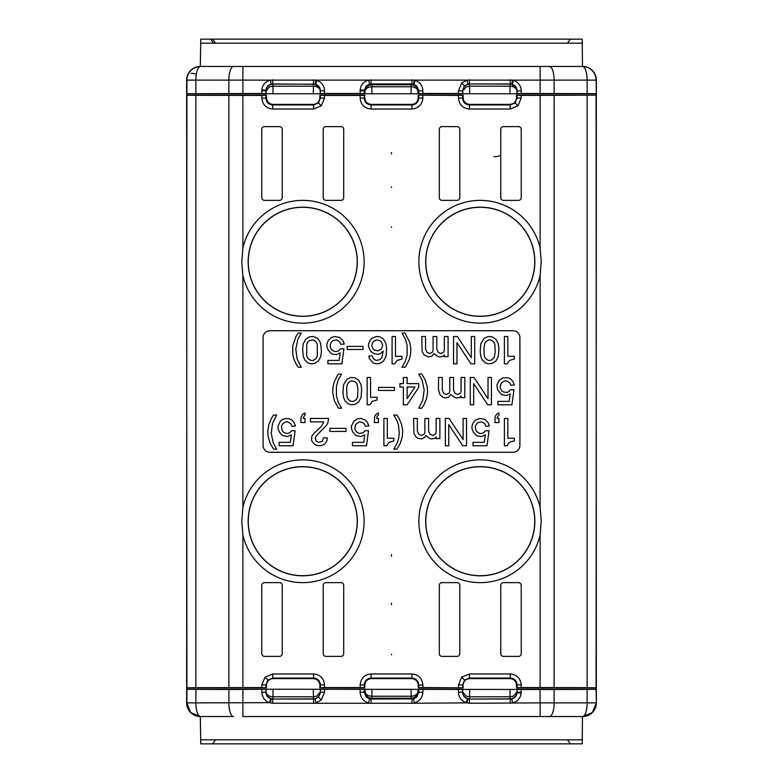 <?xml version="1.0" encoding="UTF-8"?>
<svg xmlns="http://www.w3.org/2000/svg" width="783" height="783" viewBox="0 0 783 783"><rect width="100%" height="100%" fill="white"/><g stroke="black" fill="none" stroke-linecap="round" stroke-linejoin="round"><path stroke-width="1.17" d="M266.445 689.226L186.648 689.226L186.648 702.88A13.654 13.654 0 0 0 200.301 716.533L233.549 716.533A13.654 4.669 -90 0 1 230.241 712.54A13.654 4.669 -90 0 1 228.871 702.88L228.871 689.5L266.445 689.226L554.129 689.5L554.129 702.88L596.098 702.88A13.654 13.644 90 0 1 582.454 716.533L582.219 743.85L200.781 743.85L200.712 739.827L200.781 743.85M242.887 689.52L242.887 716.533L582.699 716.533A13.654 13.654 0 0 0 596.352 702.88L592.359 712.54L582.699 716.533M228.871 689.5L186.902 689.285L186.902 702.88L195.877 702.88A13.654 4.669 90 0 0 197.247 712.54A13.654 4.669 90 0 0 198.735 715.456A13.654 4.669 90 0 0 200.546 716.533A13.654 13.644 -90 0 1 186.902 702.88L190.641 712.54L200.301 716.533L233.549 716.533M272.719 703.251L272.719 699.043L271.231 698.886L270.341 702.88L272.719 703.251L411.946 703.251L467.001 702.88L467.891 698.876L467.373 698.739C464.348 697.624 462.733 695.451 462.547 692.221L458.456 692.221C458.75 697.389 461.324 700.873 466.179 702.664L469.379 703.251L540.113 702.88L540.113 716.533L582.454 716.533A13.654 4.669 -90 0 0 584.265 715.456A13.654 4.669 -90 0 0 585.753 712.54A13.654 4.669 -90 0 0 587.123 702.88L587.123 689.392L596.098 689.285L596.352 702.88L596.352 689.226L516.555 689.226M459.504 716.533L323.496 716.533M316.782 696.156L320.237 692.006A6.832 6.832 -45 0 1 313.406 698.827L313.406 696.792L316.782 696.156M364.486 689.226L319.904 689.226M582.219 39.15L200.781 39.15L200.712 43.173L582.288 43.173L582.219 39.15L582.454 66.467A13.654 13.644 90 0 1 596.098 80.12L596.352 80.12C595.55 71.83 590.989 67.269 582.699 66.467A13.654 13.654 0 0 1 596.352 80.12L596.098 689.285M587.123 689.392L554.129 689.5M186.902 689.285L186.648 95.144L266.455 95.144L266.455 97.581C266.768 101.81 269.049 104.09 273.277 104.403L313.063 104.403C317.291 104.09 319.572 101.81 319.885 97.581L319.885 95.144L364.78 95.144L364.78 97.581C365.103 101.81 367.374 104.09 371.612 104.403L411.388 104.403C415.626 104.09 417.897 101.81 418.22 97.581L418.22 95.144L463.115 95.144L463.115 97.581C463.428 101.81 465.709 104.09 469.937 104.403L509.723 104.403C513.951 104.09 516.232 101.81 516.545 97.581L516.545 95.144L596.352 95.144L521.175 95.438L521.175 98.1L517.074 98.1L515.077 102.935L510.242 104.932L510.242 109.023L469.418 109.023L469.418 104.932C465.268 104.531 462.988 102.25 462.587 98.1L458.486 98.1L458.486 95.438L418.22 95.144M463.105 689.226L418.514 689.226M266.455 687.856L186.648 687.856L186.902 95.203L195.877 95.311L195.877 687.689L261.835 687.562L261.835 684.9L265.926 684.9L267.923 680.065L272.758 678.068L272.758 673.977L313.591 673.977L313.591 678.068C317.732 678.47 320.012 680.75 320.413 684.9L324.514 684.9L324.514 687.562L360.16 687.562L360.16 684.9L364.252 684.9C364.663 680.74 366.933 678.47 371.083 678.068L371.083 673.977L411.917 673.977C418.514 674.603 422.154 678.244 422.84 684.9L422.84 687.562L418.22 687.856L418.22 685.419C417.897 681.19 415.626 678.91 411.388 678.597L371.612 678.597C367.374 678.91 365.103 681.19 364.78 685.419L364.78 687.856L319.885 687.856L319.885 685.419C319.572 681.19 317.291 678.91 313.063 678.597L273.277 678.597C269.049 678.91 266.768 681.19 266.455 685.419L266.455 687.856L261.835 687.562M596.098 95.203L596.352 687.856L516.545 687.856L516.545 685.419C516.232 681.19 513.951 678.91 509.723 678.597L469.937 678.597C465.709 678.91 463.428 681.19 463.115 685.419L463.115 687.856L418.22 687.856M186.902 95.203L186.902 93.715L261.796 93.48L261.825 89.928L265.917 90.251C266.347 87.04 268.119 84.995 271.241 84.114L270.341 80.12L242.887 80.12L242.887 93.48M513.482 80.336L512.659 80.12L511.769 84.114L512.288 84.261L513.482 80.336C518.375 82.176 520.949 85.65 521.204 90.779L521.204 93.48L587.123 93.608L587.123 80.12L596.098 80.12L596.352 93.774L186.648 93.774L186.648 80.12C187.45 71.83 192.011 67.269 200.301 66.467A13.654 13.654 0 0 0 186.648 80.12L186.902 80.12A13.654 13.644 -90 0 1 200.546 66.467L582.699 66.467M200.301 716.533L200.712 739.827L582.288 739.827M391.49 743.85L570.396 743.85L567.499 739.857M270.399 698.338A6.832 6.832 45 0 1 266.103 692.006A6.832 4.786 -179.5 0 0 270.272 696.4A6.832 4.786 -179.5 0 0 272.934 696.792L272.934 698.827A6.832 6.832 45 0 1 270.399 698.338M271.241 698.886L270.712 698.739C267.678 697.624 266.073 695.451 265.897 692.221L261.796 692.221L261.796 689.52M270.712 698.739L269.518 702.664C264.987 701.284 262.413 697.8 261.796 692.221M269.518 702.664L195.877 702.88L195.877 689.392M315.999 702.88L321.343 699.943L324.544 692.221L320.453 692.221L318.446 697.046L315.109 698.876L315.999 702.88M367.041 694.815A6.832 4.825 -179.5 0 0 371.856 696.234L371.856 698.23A6.832 6.832 45 0 1 365.035 691.409A6.832 4.825 -179.5 0 0 367.041 694.815M411.144 698.23L411.144 696.234A6.832 4.825 179.5 0 0 415.959 694.815A6.832 4.825 179.5 0 0 417.965 691.409L417.946 689.226M418.778 689.48L418.778 692.221L422.879 692.221C422.536 697.722 419.688 701.274 414.334 702.88L413.434 698.876L416.781 697.046L418.778 692.221L417.965 691.409A6.832 6.832 -45 0 1 411.153 698.23L371.856 698.23M360.121 692.221C360.523 697.79 363.371 701.343 368.666 702.88L369.566 698.876L366.219 697.046L364.222 692.221L360.121 692.221L360.121 689.52M521.175 693.072L521.204 692.221L517.113 692.221L517.083 692.749C516.653 695.96 514.881 698.005 511.769 698.886L512.659 702.88C517.641 701.46 520.48 698.191 521.175 693.072L517.083 692.749M512.963 698.182A6.832 6.832 -45 0 1 510.066 698.827L510.066 696.792L513.442 696.156L516.897 692.006A6.832 6.832 -45 0 1 512.963 698.182M466.218 696.156L469.594 696.792L469.594 698.827A6.832 6.832 45 0 1 462.763 692.006L466.218 696.156M549.451 66.467A13.654 4.669 90 0 1 554.129 80.12L587.123 80.12A13.654 4.669 -90 0 0 586.653 74.15A13.654 4.669 -90 0 0 582.454 66.467L540.113 66.467L540.113 80.12L467.001 80.12L461.657 83.057L458.456 90.779L462.547 90.779L464.554 85.954L467.891 84.124L467.001 80.12L270.341 80.12C265.359 81.54 262.52 84.809 261.825 89.928M228.871 93.5L228.871 80.12L242.887 80.12L242.887 66.467L200.546 66.467A13.654 4.669 90 0 0 196.347 74.15A13.654 4.669 90 0 0 195.877 80.12L186.902 80.12L186.902 93.715M323.496 66.467L459.504 66.467M463.105 93.774L458.456 93.48L458.456 90.779M466.218 86.844L462.763 90.994A6.832 6.832 135 0 1 469.594 84.172L469.594 86.208L466.218 86.844M521.204 93.48L516.555 93.774M596.098 93.715L587.123 93.608M422.879 90.779C422.575 85.611 420.001 82.127 415.156 80.336L414.334 80.12L413.434 84.124L416.781 85.954L418.778 90.779L422.879 90.779L422.879 93.48L418.514 93.774M422.879 93.48L458.456 93.48M261.796 90.779L265.897 90.779L265.897 93.52L261.796 93.48M265.897 93.52L266.445 93.774M364.486 93.774L360.121 93.48L360.16 89.928L364.242 90.251L366.219 85.954L369.566 84.114L368.666 80.12C363.684 81.54 360.846 84.809 360.16 89.928M272.719 79.749L272.719 83.957L315.627 84.261C318.652 85.376 320.267 87.549 320.453 90.779L324.544 90.779L324.544 93.48L319.904 93.774M324.544 93.48L360.121 93.48M516.868 93.754L516.897 90.994A6.832 4.786 0.5 0 0 512.728 86.6A6.832 4.786 0.5 0 0 510.066 86.208L510.066 84.172A6.832 6.832 -135 0 1 516.897 90.994L521.204 90.779M512.728 86.6A6.832 1.272 111.6 0 0 512.845 85.455M324.544 90.779C324.25 85.611 321.676 82.127 316.831 80.336L315.999 80.12L315.109 84.124M270.037 84.818A6.832 6.832 135 0 1 272.934 84.172L272.934 86.208L269.558 86.844L266.103 90.994A6.832 6.832 135 0 1 270.037 84.818M417.946 93.774L417.965 91.591A6.832 4.825 0.5 0 0 415.959 88.185A6.832 4.825 0.5 0 0 411.144 86.766L411.144 84.77M371.856 84.77L371.856 86.766A6.832 4.825 -0.5 0 0 367.041 88.185A6.832 4.825 -0.5 0 0 365.035 91.591A6.832 6.832 135 0 1 371.856 84.77L411.183 84.77A6.832 6.832 -135 0 1 417.965 91.591L418.778 90.779L418.778 93.52M365.054 93.774L365.035 91.591L364.222 90.779L360.121 90.779M320.208 93.754L320.237 90.994A6.832 4.786 0.5 0 0 316.068 86.6A6.832 4.786 0.5 0 0 313.406 86.208L313.406 84.172A6.832 6.832 -135 0 1 320.237 90.994L320.453 93.52M316.068 86.6A6.832 1.272 111.6 0 0 316.185 85.455M196.347 74.15A13.654 4.13 -155.3 0 0 191.14 73.289M200.712 43.173L200.301 66.467M391.5 152.499L391.5 153.918M391.5 555.607L391.5 556.204M391.5 554.57L391.5 555.157M391.5 227.393L391.5 226.796M391.5 187.46L391.5 186.873M391.5 603.996L391.5 603.409M391.5 654.265L391.5 654.852M391.5 604.593L391.5 603.184M521.175 684.9C520.519 678.264 516.878 674.623 510.242 673.977L510.242 678.068C514.392 678.47 516.672 680.75 517.074 684.9L521.175 684.9L521.175 687.562L516.545 687.856M521.175 687.562L540.113 687.562L540.113 534.975L541.219 521.243L540.113 507.511A61.397 61.397 0 0 0 418.876 521.243A61.397 61.397 0 0 0 540.113 534.975M554.129 95.418L554.129 687.582L540.113 687.562M554.129 687.582L587.123 687.689L587.123 95.311M596.098 687.797L587.123 687.689M510.242 673.977L469.418 673.977L469.418 678.068L464.583 680.065L461.686 677.168L458.486 684.9L462.587 684.9L464.583 680.065M521.243 585.371L521.243 653.658A2.731 2.731 0 0 1 518.512 656.389L503.489 656.389A2.731 2.731 0 0 1 500.758 653.658L500.758 585.371A2.731 2.731 0 0 1 503.489 582.64L518.512 582.64A2.731 2.731 0 0 1 521.243 585.371M480.273 452.271L269.9 452.271A6.832 6.832 0 0 1 263.078 445.449L263.078 337.551A6.832 6.832 0 0 1 269.9 330.729L513.071 330.729A6.832 6.832 0 0 1 519.902 337.551L519.902 445.449A6.832 6.832 0 0 1 513.071 452.271L480.273 452.271M463.115 687.856L422.84 687.562M457.057 656.389L442.033 656.389A2.731 2.731 0 0 1 439.302 653.658L439.302 585.371A2.731 2.731 0 0 1 442.033 582.64L457.057 582.64A2.731 2.731 0 0 1 459.787 585.371L459.787 653.658A2.731 2.731 0 0 1 457.057 656.389M261.835 98.1C262.481 104.736 266.122 108.377 272.758 109.023L272.758 104.932C268.608 104.531 266.328 102.25 265.926 98.1L261.835 98.1L261.835 95.438L195.877 95.311M411.917 109.023L411.917 104.932C416.067 104.531 418.347 102.25 418.748 98.1L422.84 98.1C422.203 104.707 418.562 108.348 411.917 109.023L371.083 109.023L371.083 104.932C366.933 104.521 364.653 102.25 364.252 98.1L360.16 98.1L360.16 95.438L324.514 95.438L324.514 98.1L320.413 98.1L318.417 102.935L313.591 104.932L313.591 109.023L272.758 109.023M279.511 200.36L264.488 200.36A2.731 2.731 0 0 1 261.757 197.629L261.757 129.342A2.731 2.731 0 0 1 264.488 126.611L279.511 126.611A2.731 2.731 0 0 1 282.242 129.342L282.242 197.629A2.731 2.731 0 0 1 279.511 200.36M325.943 126.611L340.967 126.611A2.731 2.731 0 0 1 343.698 129.342L343.698 197.629A2.731 2.731 0 0 1 340.967 200.36L325.943 200.36A2.731 2.731 0 0 1 323.213 197.629L323.213 129.342A2.731 2.731 0 0 1 325.943 126.611M264.488 582.64L279.511 582.64A2.731 2.731 0 0 1 282.242 585.371L282.242 653.658A2.731 2.731 0 0 1 279.511 656.389L264.488 656.389A2.731 2.731 0 0 1 261.757 653.658L261.757 585.371A2.731 2.731 0 0 1 264.488 582.64M343.698 585.371L343.698 653.658A2.731 2.731 0 0 1 340.967 656.389L325.943 656.389A2.731 2.731 0 0 1 323.213 653.658L323.213 585.371A2.731 2.731 0 0 1 325.943 582.64L340.967 582.64A2.731 2.731 0 0 1 343.698 585.371M241.781 261.757L242.887 248.025A61.397 61.397 0 0 1 364.124 261.757A61.397 61.397 0 0 1 242.887 275.489L241.781 261.757M242.887 534.975L241.781 521.243L242.887 507.511A61.397 61.397 0 0 1 364.124 521.243A61.397 61.397 0 0 1 242.887 534.975L242.887 687.562M302.727 207.289A54.477 54.477 0 0 1 357.205 261.757A54.477 54.477 0 0 1 302.727 316.234A54.477 54.477 0 0 1 248.26 261.757A54.477 54.477 0 0 1 302.727 207.289M480.273 575.711A54.477 54.477 0 0 1 425.795 521.243A54.477 54.477 0 0 1 480.273 466.766A54.477 54.477 0 0 1 534.74 521.243A54.477 54.477 0 0 1 480.273 575.711M425.795 261.757A54.477 54.477 0 0 1 480.273 207.289A54.477 54.477 0 0 1 534.74 261.757A54.477 54.477 0 0 1 480.273 316.234A54.477 54.477 0 0 1 425.795 261.757M357.205 521.243A54.477 54.477 0 0 1 302.727 575.711A54.477 54.477 0 0 1 248.26 521.243A54.477 54.477 0 0 1 302.727 466.766A54.477 54.477 0 0 1 357.205 521.243M540.113 95.438L540.113 248.025L541.219 261.757L540.113 275.489L540.113 507.511M500.758 197.629L500.758 129.342A2.731 2.731 0 0 1 503.489 126.611L518.512 126.611A2.731 2.731 0 0 1 521.243 129.342L521.243 197.629A2.731 2.731 0 0 1 518.512 200.36L503.489 200.36A2.731 2.731 0 0 1 500.758 197.629M457.057 200.36L442.033 200.36A2.731 2.731 0 0 1 439.302 197.629L439.302 129.342A2.731 2.731 0 0 1 442.033 126.611L457.057 126.611A2.731 2.731 0 0 1 459.787 129.342L459.787 197.629A2.731 2.731 0 0 1 457.057 200.36M313.885 433.449L321.412 426.295L323.8 421.861L310.489 421.861L310.489 418.445L328.576 418.445L327.901 422.879L326.531 425.277L316.293 435.857L315.265 437.903L316.293 441.318L318.681 442.346L322.43 441.318L323.457 437.903L327.216 437.903L326.873 440.976L325.503 443.031L324.142 444.392L320.384 445.762L316.626 445.419L314.58 444.392L311.849 440.976L311.507 439.273L311.849 436.2L313.22 434.154M484.266 338.207L488.367 336.504L492.125 336.847L495.874 339.235L498.272 343.668L498.947 348.797L498.272 356.647L495.874 361.08L492.125 363.478L488.367 363.821L485.294 362.793L482.22 359.72L480.85 356.647L480.175 351.528L480.85 343.668L484.266 338.207M494.856 344.354L493.486 341.623L490.755 339.92L488.367 339.92L484.951 342.651L483.923 348.112L484.266 355.962L485.636 358.692L488.367 360.405L490.755 360.405L494.171 357.674L495.199 352.213L494.856 344.354M340.184 352.888L336.436 354.601L333.02 354.259L331.307 353.573L328.234 350.158L326.873 346.742L326.873 344.011L328.234 340.595L331.307 337.532L334.723 336.504L339.851 337.532L342.915 340.595L344.285 344.011L340.869 344.354L339.509 341.623L336.436 339.92L333.02 340.595L331.649 341.623L330.289 344.354L330.289 347.084L331.649 349.815L334.723 351.528L336.436 351.528L338.481 350.843L340.527 348.797L343.943 348.797L341.897 363.821L327.901 363.821L327.901 360.405L339.166 360.405L340.184 352.888M371.945 338.207L376.378 336.504L379.794 336.847L383.553 339.235L385.941 343.668L386.626 348.797L385.941 356.647L383.553 361.08L379.794 363.478L376.036 363.821L372.962 362.793L369.214 358.35L368.871 355.962L372.277 355.962L373.305 358.692L376.036 360.405L379.794 359.72L381.84 357.674L383.21 351.185L379.794 353.916L378.081 354.259L374.675 353.916L370.917 351.528L368.529 346.742L368.529 344.011L369.889 340.595L371.945 338.207M382.525 344.354L381.155 341.623L379.794 340.595L376.378 339.92L373.305 341.623L371.945 344.354L371.945 346.399L373.305 349.14L374.675 350.158L378.081 350.843L381.155 349.14L382.525 346.399L382.525 344.354M398.576 438.588L399.252 433.126L398.576 425.619L397.206 421.176L393.79 415.029L396.864 415.029L398.909 418.102L401.64 424.592L402.668 430.738L402.325 436.542L400.279 443.364L396.864 449.168L393.79 449.168L397.206 443.031L398.576 438.588M296.14 336.161L298.196 333.088L301.269 333.088L297.853 339.235L295.808 349.14L297.168 359.035L301.269 367.227L298.196 367.227L297.168 365.867L294.095 359.72L292.734 354.601L292.734 345.724L296.14 336.161M405.398 339.235L401.982 333.088L405.056 333.088L409.842 342.651L410.86 348.797L410.517 354.601L409.157 359.72L406.083 365.867L405.056 367.227L401.982 367.227L405.398 361.08L407.111 354.944L407.111 345.381L405.398 339.235M302.972 414.001L305.018 412.984L305.018 415.029L303.315 417.417L303.315 418.445L305.018 418.445L305.018 422.546L300.926 422.546L300.926 417.417L302.972 414.001M374.333 422.546L378.424 422.546L378.424 418.445L376.721 418.445L377.063 416.399L378.424 415.029L378.424 412.984L376.378 414.001L374.675 416.399L374.333 422.546M287.606 433.469L284.19 432.784L282.144 430.738L281.459 426.295L282.829 423.564L285.903 421.861L287.606 421.861L290.679 423.564L292.049 426.295L295.465 425.952L294.095 422.546L292.049 420.148L289.319 418.788L285.903 418.445L282.487 419.473L280.441 421.176L278.053 425.952L278.053 428.683L279.414 432.099L282.487 435.514L287.606 436.542L291.364 434.829L290.336 442.346L279.071 442.346L279.071 445.762L293.067 445.762L295.122 430.738L291.707 430.738L289.661 432.784L287.606 433.469M495.199 416.399L496.902 414.001L498.947 412.984L498.947 415.029L497.244 417.417L497.244 418.445L498.947 418.445L498.947 422.546L494.856 422.546L495.199 416.399M361.012 418.445L357.596 418.788L353.847 421.176L351.459 425.952L351.459 428.683L352.82 432.099L355.893 435.514L361.012 436.542L364.77 434.829L363.743 442.346L352.477 442.346L352.477 445.762L366.473 445.762L368.529 430.738L365.113 430.738L363.067 432.784L359.309 433.469L356.236 431.756L354.865 429.025L355.551 424.592L359.309 421.861L362.725 422.546L364.085 423.564L365.455 426.295L368.871 425.952L367.501 422.546L365.455 420.148L361.012 418.445M271.221 433.126L272.582 423.221L276.683 415.029L273.61 415.029L271.564 418.102L268.833 424.592L267.806 430.738L268.148 436.542L270.194 443.364L273.61 449.168L276.683 449.168L273.267 443.031L271.221 433.126M338.139 402.061L341.554 408.197L338.481 408.197L334.38 400.69L332.677 392.498L333.02 386.694L334.38 381.575L337.453 375.429L338.481 374.059L341.554 374.059L338.139 380.205L336.436 386.352L336.436 395.914L338.139 402.061M503.048 391.813L506.464 392.498L508.51 391.813L510.555 389.768L513.971 389.768L511.925 404.791L497.929 404.791L497.929 401.376L509.195 401.376L510.213 393.859L506.464 395.572L501.345 394.544L497.587 389.768L496.902 384.982L499.29 380.205L503.048 377.817L508.167 377.817L510.898 379.178L512.953 381.575L514.314 384.982L510.898 385.324L509.537 382.593L506.464 380.89L504.751 380.89L501.678 382.593L500.317 385.324L500.317 388.055L501.678 390.786L503.048 391.813M313.22 336.504L317.311 338.207L319.356 340.595L320.727 343.668L321.412 351.528L320.727 356.647L318.338 361.08L314.58 363.478L310.822 363.821L307.748 362.793L304.675 359.72L303.315 356.647L302.63 348.797L303.315 343.668L305.703 339.235L309.461 336.847L313.22 336.504M308.091 358.692L310.822 360.405L313.22 360.405L315.95 358.692L317.311 355.962L317.311 344.354L315.95 341.623L313.22 339.92L309.461 340.595L308.091 341.623L306.73 344.354L306.73 355.962L308.091 358.692M453.543 377.475L449.785 377.475L449.785 391.471L449.099 393.183L446.369 394.544L443.638 393.183L442.278 390.11L442.278 377.475L438.519 377.475L438.519 389.768L439.88 394.544L442.953 397.275L445.351 397.96L448.424 397.275L450.812 394.544L454.228 397.275L456.616 397.96L460.032 397.275L461.05 395.914L461.05 397.617L464.808 397.617L464.808 377.475L461.05 377.475L461.05 391.471L460.365 393.183L457.634 394.544L454.903 393.183L453.543 390.11L453.543 377.475M424.18 390.11L422.81 400.005L418.719 408.197L421.792 408.197L423.838 405.124L426.569 398.645L427.596 392.498L427.254 386.694L425.198 379.863L421.792 374.059L418.719 374.059L422.125 380.205L424.18 390.11M347.016 379.178L351.117 377.475L354.865 377.817L358.624 380.205L361.012 384.639L361.697 389.768L361.012 397.617L358.624 402.061L354.865 404.449L351.117 404.791L348.044 403.764L344.97 400.69L343.6 397.617L342.915 392.498L343.6 384.639L347.016 379.178M357.939 389.082L356.921 383.621L354.865 381.575L351.117 380.89L348.386 382.593L347.016 385.324L346.673 389.082L347.016 396.932L348.386 399.663L351.117 401.376L353.505 401.376L356.236 399.663L357.596 396.932L357.939 389.082M422.125 351.528L421.792 336.504L425.541 336.504L425.541 349.14L426.911 352.213L429.642 353.573L432.373 352.213L433.058 350.5L433.058 336.504L436.806 336.504L436.806 349.14L438.177 352.213L440.907 353.573L443.638 352.213L444.323 350.5L444.323 336.504L448.082 336.504L448.082 356.647L444.323 356.647L444.323 354.944L443.295 356.304L439.88 356.989L437.491 356.304L434.076 353.573L431.687 356.304L428.614 356.989L424.18 354.944L422.125 351.528M415.988 436.885L413.933 433.469L413.59 418.445L417.349 418.445L417.349 431.081L418.719 434.154L421.45 435.514L424.18 434.154L424.866 432.441L424.866 418.445L428.614 418.445L428.614 431.081L429.984 434.154L432.715 435.514L435.446 434.154L436.131 432.441L436.131 418.445L439.88 418.445L439.88 438.588L436.131 438.588L436.131 436.885L435.103 438.245L431.687 438.93L429.299 438.245L425.883 435.514L424.866 437.227L421.792 438.93L418.034 438.245L415.988 436.885M504.409 336.504L504.409 363.821L507.149 363.821L509.537 360.405L514.314 359.035L514.314 356.304L507.824 356.304L507.824 336.504L504.409 336.504M377.063 400.005L377.063 397.275L370.574 397.275L370.574 377.475L367.158 377.475L367.158 404.791L369.889 404.791L372.277 401.376L377.063 400.005M471.297 336.504L471.297 357.674L457.301 336.504L453.543 336.504L453.543 363.821L456.959 363.821L456.959 342.651L470.955 363.821L474.713 363.821L474.713 336.504L471.297 336.504M407.111 377.475L403.353 377.475L403.353 383.621L399.937 383.621L399.937 387.037L403.353 387.037L403.353 404.791L407.111 404.791L418.719 387.379L418.719 383.621L407.111 383.621L407.111 377.475M407.111 398.645L414.961 387.037L407.111 387.037L407.111 398.645M489.052 430.738L485.636 430.738L483.591 432.784L481.535 433.469L479.832 433.469L476.759 431.756L475.389 429.025L475.389 426.295L476.759 423.564L478.119 422.546L481.535 421.861L484.608 423.564L485.979 426.295L489.395 425.952L488.024 422.546L484.951 419.473L479.832 418.445L475.389 420.148L473.343 422.546L471.983 425.952L471.983 428.683L473.343 432.099L476.416 435.514L478.119 436.2L481.535 436.542L485.294 434.829L484.266 442.346L473.001 442.346L473.001 445.762L486.997 445.762L489.052 430.738M401.982 359.035L401.982 356.304L395.503 356.304L395.503 336.504L392.087 336.504L392.087 363.821L394.818 363.821L397.206 360.405L401.982 359.035M387.301 438.245L387.301 418.445L383.895 418.445L383.895 445.762L386.626 445.762L389.014 442.346L393.79 440.976L393.79 438.245L387.301 438.245M445.351 418.445L445.351 445.762L448.757 445.762L448.757 424.592L462.763 445.762L466.511 445.762L466.511 418.445L463.105 418.445L463.105 439.615L449.099 418.445L445.351 418.445M394.475 390.443L394.475 387.379L378.561 387.379L378.561 390.443L394.475 390.443M510.898 441.661L508.51 443.364L507.149 445.762L504.409 445.762L504.409 418.445L507.824 418.445L507.824 438.245L514.314 438.245L514.314 440.976L510.898 441.661M474.028 377.475L488.024 398.645L488.024 377.475L491.44 377.475L491.44 404.791L487.682 404.791L473.686 383.621L473.686 404.791L470.27 404.791L470.27 377.475L474.028 377.475M329.946 428.35L329.946 431.423L345.988 431.423L345.988 428.35L329.946 428.35M347.153 346.399L347.153 349.472L363.067 349.472L363.067 346.399L347.153 346.399M360.16 95.438L364.252 95.409L364.252 98.1L364.78 97.581M319.885 95.144L324.514 95.438M364.78 95.144L364.252 95.409M261.835 95.438L266.455 95.144M195.877 687.689L186.902 687.797M324.514 687.562L319.885 687.856M364.78 687.856L360.16 687.562M418.748 687.591L418.748 684.9C418.337 680.75 416.067 678.47 411.917 678.068L411.917 673.977M418.22 685.419L422.84 684.9M458.486 95.438L463.115 95.144M516.545 95.144L521.175 95.438M371.847 698.23L371.054 699.043L413.434 698.876M371.817 84.77L371.054 83.957L369.566 84.114M273.003 689.226L272.934 696.792L313.406 696.792L313.337 689.226M320.453 689.48L320.453 692.221L320.208 689.246M215.501 739.857L212.604 743.85L207.407 743.85M540.113 689.52L540.113 702.88L554.129 702.88A13.654 4.669 90 0 1 552.759 712.54A13.654 4.669 90 0 1 549.451 716.533M266.132 689.246L265.897 692.221L265.897 689.48M313.621 703.251L313.621 699.043L272.719 699.043L315.109 698.876M324.544 689.52L324.544 692.221M321.343 699.943L318.446 697.046M364.222 689.48L364.222 692.221L365.035 691.409L365.054 689.226M411.075 689.226L411.144 696.234L371.856 696.234L371.925 689.226M411.153 698.23L411.946 699.043L411.946 703.251M369.566 698.876L371.054 699.043L371.054 703.251M422.879 689.52L422.879 692.221M521.204 689.52L521.204 692.221M458.456 692.221L458.456 689.52M511.769 698.886L469.379 699.043L510.281 699.043L510.281 703.251M517.113 689.48L517.113 692.221L516.868 689.246M467.891 698.876L469.379 699.043L469.379 703.251M466.179 702.664L467.373 698.739M462.547 689.48L462.547 692.221L462.792 689.246M469.663 689.226L469.594 696.792L510.066 696.792L509.997 689.226M213.505 43.143L210.607 39.15L207.407 39.15M570.396 39.15L567.499 43.143M212.604 39.15L215.501 43.143M509.997 93.774L510.066 86.208L469.594 86.208L469.663 93.774M462.547 93.52L462.547 90.779L462.792 93.754M510.281 79.749L510.281 83.957L469.379 83.957L511.769 84.114M469.379 79.749L469.379 83.957L467.891 84.124M464.554 85.954L461.657 83.057M540.113 93.48L540.113 80.12L554.129 80.12L554.129 93.5M266.132 93.754L265.917 90.251M271.241 84.114L313.406 84.172L313.621 79.749M512.288 84.261C515.322 85.376 516.927 87.549 517.113 90.779L517.113 93.52M413.434 84.124L411.946 83.957L411.946 79.749M415.156 80.336L413.953 84.261M371.925 93.774L371.856 86.766L411.144 86.766L411.075 93.774M364.222 93.52L364.242 90.251M371.054 79.749L371.054 83.957L411.946 83.957L411.153 84.77M316.831 80.336L315.627 84.261M313.337 93.774L313.406 86.208L272.934 86.208L273.003 93.774M195.877 93.608L195.877 80.12L228.871 80.12A13.654 4.669 -90 0 1 233.549 66.467M500.758 154.897C500.327 155.964 498.076 156.551 493.985 156.669M516.545 685.419L517.074 684.9L517.074 687.591M469.937 678.597L469.418 678.068L510.242 678.068L509.723 678.597M469.418 673.977L461.686 677.168M458.486 687.562L458.486 684.9M242.887 275.489L242.887 507.511M242.887 95.438L242.887 248.025M313.591 109.023L321.314 105.832L324.514 98.1M371.083 109.023C364.438 108.348 360.797 104.707 360.16 98.1M360.16 684.9C360.846 678.244 364.486 674.603 371.083 673.977M324.514 684.9C323.859 678.264 320.218 674.623 313.591 673.977M272.758 673.977L265.026 677.168L261.835 684.9M228.871 687.582L228.871 95.418M302.727 316.332A54.565 54.565 0 0 0 357.302 261.757A54.565 54.565 0 0 0 302.727 207.192A54.565 54.565 0 0 0 248.162 261.757A54.565 54.565 0 0 0 302.727 316.332M425.698 521.243A54.565 54.565 0 0 0 480.273 575.808A54.565 54.565 0 0 0 534.838 521.243A54.565 54.565 0 0 0 480.273 466.668A54.565 54.565 0 0 0 425.698 521.243M540.113 248.025A61.397 61.397 0 0 0 418.876 261.757A61.397 61.397 0 0 0 540.113 275.489M534.838 261.757A54.565 54.565 0 0 0 480.273 207.192A54.565 54.565 0 0 0 425.698 261.757A54.565 54.565 0 0 0 480.273 316.332A54.565 54.565 0 0 0 534.838 261.757M510.242 109.023L517.974 105.832L521.175 98.1M422.84 95.438L422.84 98.1M458.486 98.1C459.141 104.736 462.782 108.377 469.418 109.023M371.612 104.403L371.083 104.932L411.917 104.932L411.388 104.403M319.885 97.581L320.413 98.1L320.413 95.409M321.314 105.832L318.417 102.935M313.063 104.403L313.591 104.932L272.758 104.932L273.277 104.403M266.455 97.581L265.926 98.1L265.926 95.409M266.455 685.419L265.926 684.9L265.926 687.591M267.923 680.065L265.026 677.168M273.277 678.597L272.758 678.068L313.591 678.068L313.063 678.597M319.885 685.419L320.413 684.9L320.413 687.591M364.78 685.419L364.252 684.9L364.252 687.591M411.388 678.597L411.917 678.068L371.083 678.068L371.612 678.597M463.115 685.419L462.587 684.9L462.587 687.591M418.748 95.409L418.748 98.1L418.22 97.581M463.115 97.581L462.587 98.1L462.587 95.409M509.723 104.403L510.242 104.932L469.418 104.932L469.937 104.403M517.074 95.409L517.074 98.1L516.545 97.581M517.974 105.832L515.077 102.935M248.162 521.243A54.565 54.565 0 0 0 302.727 575.808A54.565 54.565 0 0 0 357.302 521.243A54.565 54.565 0 0 0 302.727 466.668A54.565 54.565 0 0 0 248.162 521.243M564.67 39.15L572.393 39.15M391.49 39.15L225.161 39.15"/></g></svg>
